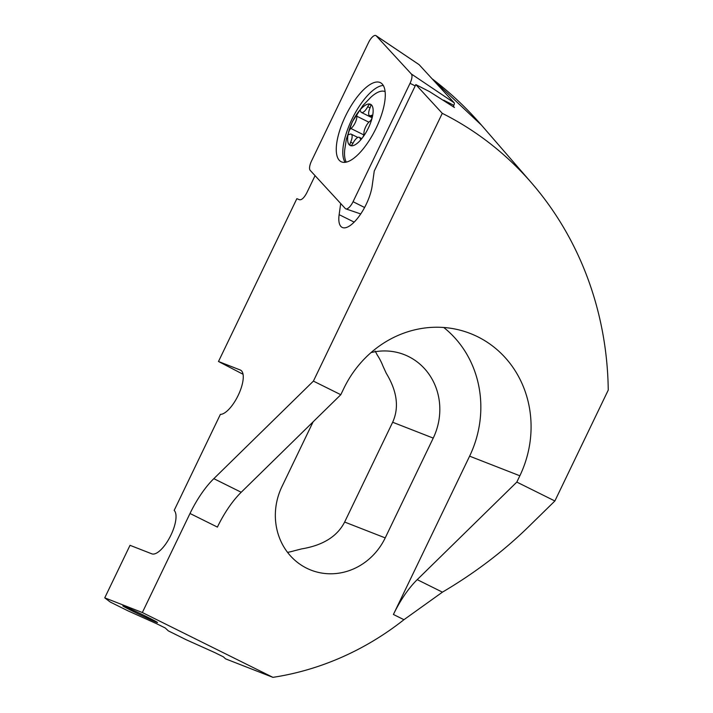 <?xml version="1.0" encoding="UTF-8"?>
<svg xmlns="http://www.w3.org/2000/svg" width="713" height="713" viewBox="0 0 713 713"><rect width="100%" height="100%" fill="white"/><g stroke="black" fill="none" stroke-linecap="round" stroke-linejoin="round"><path stroke-width="1.07" d="M376.268 35.864A9.331 3.467 -63.6 0 0 376.018 35.65A9.331 3.467 -63.6 0 0 369.227 41.211A9.331 3.467 -63.6 0 0 368.478 42.655L311.501 161.049A9.331 3.467 -63.6 0 0 310.2 170.371L345.279 208.499A9.331 3.467 -63.6 0 0 345.832 208.864A9.331 3.467 -63.6 0 0 352.311 203.152A9.331 3.467 -63.6 0 0 353.06 201.708L410.046 83.314A9.331 3.467 -63.6 0 0 411.348 73.992L376.268 35.864L419.11 64.669L454.19 102.797A2.513 0.936 116.4 0 1 453.833 105.31L453.21 106.62M383.3 85.48A43.734 16.256 -63.6 0 0 355.404 112.627A43.734 16.256 -63.6 0 0 345.154 162.314M348.996 109.383A44.135 16.408 116.4 0 1 380.697 82.815A44.135 16.408 116.4 0 1 372.551 134.98A44.135 16.408 116.4 0 1 341.456 161.86A44.135 16.408 116.4 0 1 348.996 109.383M371.687 118.893A3.503 1.301 116.4 0 1 369.878 121.317A8.164 3.039 -63.6 0 0 365.644 126.959A8.164 3.039 -63.6 0 0 363.969 133.589A3.503 1.301 116.4 0 1 363.247 136.441A3.503 1.301 116.4 0 1 362.32 137.948A22.976 8.538 -63.6 0 0 368.371 128.019A22.976 8.538 -63.6 0 0 372.284 117.262A3.503 1.301 116.4 0 1 371.687 118.893M362.32 137.948A3.503 1.301 116.4 0 1 360.475 139.097A3.503 1.301 116.4 0 1 360.127 138.572A8.164 3.039 -63.6 0 0 359.325 137.333A8.164 3.039 -63.6 0 0 353.069 143.108A3.503 1.301 116.4 0 1 350.431 145.595A22.976 8.538 -63.6 0 0 362.32 137.948M352.409 121.789A22.976 8.538 -63.6 0 0 348.497 132.547A22.976 8.538 -63.6 0 0 350.431 145.595A3.503 1.301 116.4 0 1 350.395 145.577A3.503 1.301 116.4 0 1 350.644 142.154A8.164 3.039 -63.6 0 0 351.233 134.169A8.164 3.039 -63.6 0 0 349.495 134.418A3.503 1.301 116.4 0 1 348.755 134.516A3.503 1.301 116.4 0 1 348.497 132.547A3.503 1.301 116.4 0 1 349.094 130.907A3.503 1.301 116.4 0 1 350.903 128.492A8.164 3.039 -63.6 0 0 355.136 122.85A8.164 3.039 -63.6 0 0 356.821 116.21A3.503 1.301 116.4 0 1 357.534 113.367A3.503 1.301 116.4 0 1 358.461 111.861A22.976 8.538 -63.6 0 0 352.409 121.789M385.118 91.612A40.819 15.178 -63.6 0 0 370.84 97.262L363.042 105.364L352.249 121.87L346.366 139.097L344.691 149.944A40.819 15.178 -63.6 0 0 346.295 162.118M372.284 117.262A22.976 8.538 -63.6 0 0 370.35 104.214A22.976 8.538 -63.6 0 0 358.461 111.861A3.503 1.301 116.4 0 1 360.306 110.711A3.503 1.301 116.4 0 1 360.653 111.237A8.164 3.039 -63.6 0 0 361.455 112.476A8.164 3.039 -63.6 0 0 367.712 106.7A3.503 1.301 116.4 0 1 370.35 104.214A3.503 1.301 116.4 0 1 370.386 104.232A3.503 1.301 116.4 0 1 370.136 107.654A8.164 3.039 -63.6 0 0 369.548 115.631A8.164 3.039 -63.6 0 0 371.286 115.39A3.503 1.301 116.4 0 1 372.026 115.292A3.503 1.301 116.4 0 1 372.284 117.262M124.169 606.246A19.242 0.588 -154.3 0 0 122.832 605.845A19.242 0.588 -154.3 0 0 136.638 613.135A19.242 0.588 -154.3 0 0 156.174 622.137A19.242 0.588 25.7 0 0 157.511 622.538A19.242 0.588 25.7 0 0 143.705 615.257A19.242 0.588 25.7 0 0 124.169 606.246M272.919 677.35L142.342 612.529L104.749 597.842L110.185 602.004L128.001 610.854L156.628 623.715L165.229 627.984L168.366 630.889L186.191 639.739L214.818 652.6L223.419 656.869L225.549 658.848L272.919 677.35A291.564 270.53 111.3 0 0 403.95 619.695L442.425 592.155C474.689 573.136 503.369 551.372 528.467 526.854L554.874 500.981L516.818 482.086L519.848 475.785A105.836 98.198 111.3 0 0 470.357 333.515A105.836 98.198 111.3 0 0 343.835 388.407L340.805 394.708L313.408 381.107L442.274 113.34L415.831 84.597L374.245 171.075L372.177 185.843A30.32 11.274 -63.6 0 1 363.746 209.043A30.32 11.274 116.4 0 1 342.178 227.411A30.32 11.274 116.4 0 1 339.138 214.649L340.698 203.517M104.749 597.842L130.024 545.32L151.816 553.832A24.492 9.109 -63.6 0 0 170.157 536.666A24.492 9.109 -63.6 0 0 174.159 510.419L220.379 414.378A24.492 9.109 -63.6 0 0 238.748 394.173A24.492 9.109 -63.6 0 0 240.557 370.136A24.492 9.109 -63.6 0 0 240.281 370.011L218.49 361.5L296.849 198.686L299.612 199.765C301.813 200.041 304.246 197.661 306.893 192.626L315.066 175.656M243.053 374.263L218.49 361.5M313.408 381.107L213.82 478.664A58.314 21.675 -63.6 0 0 190.006 513.485L142.342 612.529M287.544 552.37A62.102 57.619 111.3 0 0 294.104 550.819L301.652 548.894C322.98 545.347 337.311 536.399 344.637 522.041L392.658 422.248C399.298 407.586 397.15 391.232 386.214 373.193L382.979 366.134A62.102 57.619 111.3 0 0 377.284 355.056L375.163 351.081M313.114 421.829L281.938 486.623A62.102 57.619 111.3 0 0 310.975 570.106A62.102 57.619 111.3 0 0 385.216 537.896L344.637 522.041M385.216 537.896L433.237 438.103A62.102 57.619 111.3 0 0 404.2 354.619A62.102 57.619 111.3 0 0 371.01 352.614M190.006 513.485L217.403 527.085A58.314 21.675 116.4 0 1 241.208 492.264L340.805 394.708M554.874 500.981L608.251 390.082A331.126 307.232 111.3 0 0 531.577 182.947A331.126 307.232 111.3 0 0 442.274 113.34M453.361 106.299L454.448 107.494L429.618 91.674L415.831 84.597M443.753 327.49A105.836 98.198 -68.7 0 1 469.609 456.16L393.416 614.463L403.95 619.695M516.818 482.086L417.221 579.642A58.314 21.675 -63.6 0 0 393.416 614.463M454.19 102.797L411.348 73.992M453.833 105.31L443.629 100.185M415.198 85.908L410.046 83.314M364.601 207.501L353.06 201.708M361.108 139.053L360.127 138.572M363.817 134.9L350.903 128.492M368.862 122.19L356.821 116.21M352.962 143.313L350.644 142.154M370.038 107.859L367.712 106.7M372.391 115.943L371.286 115.39M354.174 222.117L339.138 214.649M240.281 370.011L240.825 370.279M433.237 438.103L392.658 422.248M213.82 478.664L241.208 492.264M531.577 182.947L481.507 125.176A370.733 343.978 111.3 0 0 432.078 78.769M417.221 579.642L442.425 592.155M519.848 475.785L469.609 456.16M419.039 64.607L376.018 35.65M360.733 213.953L345.832 208.864M361.785 138.554L359.325 137.333M357.837 137.449L351.233 134.169M372.141 117.779L361.455 112.476M372.338 117.021L369.548 115.631M431.989 78.671L481.507 125.176"/></g></svg>
